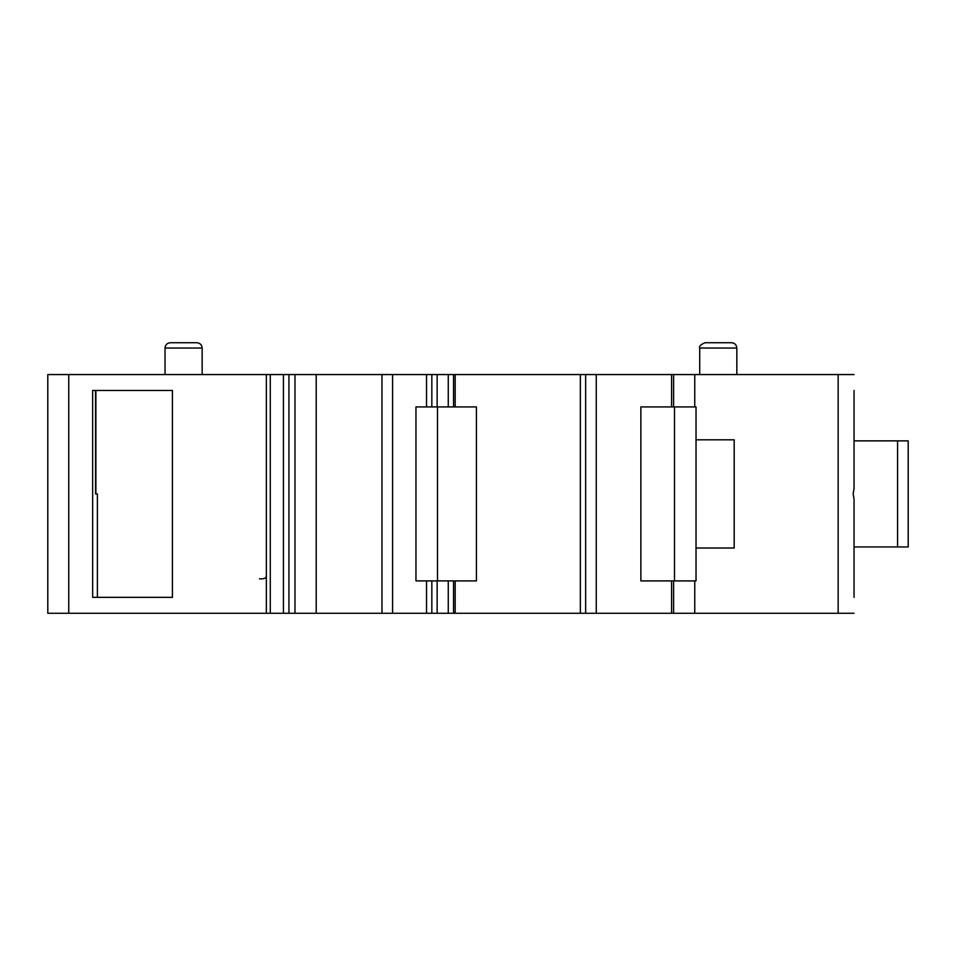 <?xml version="1.0" encoding="UTF-8"?>
<svg xmlns="http://www.w3.org/2000/svg" width="956" height="956" viewBox="0 0 956 956"><rect width="100%" height="100%" fill="white"/><g stroke="black" fill="none" stroke-linecap="round" stroke-linejoin="round"><path stroke-width="1.43" d="M734.184 439.808L696.028 439.808L734.184 439.808L734.184 548.015L696.028 548.015L734.184 548.015M431.837 613.262L838.149 613.262L838.149 374.561L392.581 374.561L392.581 613.262L431.837 613.262L431.837 580.901M671.59 613.262L671.59 580.901M455.175 613.262L455.175 580.901M854.055 597.345L854.055 546.952L908.2 546.952L908.2 440.871L854.055 440.871L854.055 390.478M172.415 597.345L172.415 390.478L92.66 390.478L92.66 597.345L172.415 597.345L97.381 597.345L97.381 493.917L95.564 493.917L95.564 390.478M172.415 390.478L95.887 390.478L95.887 493.917L97.381 493.917M266.342 575.942C266.186 578.237 263.88 579.181 259.446 578.786M854.055 549.079L854.055 499.223L853.146 493.917L854.055 488.612L854.055 438.744M671.59 406.921L671.59 374.561M585.658 613.262L585.658 374.561M455.175 406.921L455.175 374.561M431.837 406.921L431.837 374.561M68.736 613.262L266.342 613.262L266.342 374.561L47.8 374.561L47.8 613.262L68.736 613.262L68.736 374.561M392.581 613.262L266.342 613.262M266.342 374.561L392.581 374.561M316.197 613.262L316.197 374.561M838.149 374.561L854.055 374.561M854.055 613.262L838.149 613.262M202.158 348.044C201.847 344.817 200.079 343.049 196.852 342.738L170.335 342.738C167.109 343.049 165.34 344.817 165.03 348.044L202.158 348.044L202.158 374.561M736.837 348.044C736.514 344.817 734.746 343.049 731.531 342.738L705.002 342.738C700.617 344.578 698.848 346.347 699.708 348.044L736.837 348.044L736.837 374.561M674.482 580.901L640.867 580.901L640.867 406.921L696.028 406.921L696.028 580.901L674.482 580.901L674.482 406.921M415.956 406.921L476.423 406.921L476.423 580.901L415.956 580.901L415.956 406.921M694.749 406.921L694.749 374.561M694.749 613.262L694.749 580.901M673.61 613.262L673.61 580.901M453.55 613.262L453.55 580.901M448.268 613.262L448.268 580.901M437.143 613.262L437.143 580.901M426.531 613.262L426.531 580.901M673.61 406.921L673.61 374.561M596.269 613.262L596.269 374.561M580.352 613.262L580.352 374.561M453.55 406.921L453.55 374.561M448.268 406.921L448.268 374.561M437.143 406.921L437.143 374.561M426.531 406.921L426.531 374.561M270.273 613.262L270.273 374.561M283.442 613.262L283.442 374.561M288.927 613.262L288.927 374.561M294.986 613.262L294.986 374.561M381.97 613.262L381.97 374.561M897.588 546.952L897.588 440.871M437.501 406.921L437.501 580.901M699.708 374.561L699.708 348.044M165.03 374.561L165.03 348.044"/></g></svg>
